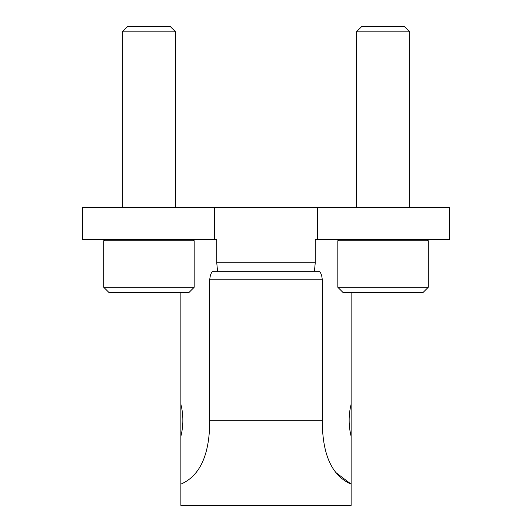 <?xml version="1.0" encoding="UTF-8"?>
<svg xmlns="http://www.w3.org/2000/svg" width="532" height="532" viewBox="0 0 532 532"><rect width="100%" height="100%" fill="white"/><g stroke="black" fill="none" stroke-linecap="round" stroke-linejoin="round"><path stroke-width="0.8" d="M314.412 271.32L318.528 271.32C320.583 271.805 321.833 274.645 322.286 279.832L322.286 420.28C322.272 447.259 328.151 474.231 351.12 484.133L351.12 436.293C348.487 425.62 348.487 414.947 351.12 404.267L351.12 292.6M322.286 420.28L209.714 420.28C209.781 447.379 203.683 474.358 180.88 484.133L180.88 292.6M317.398 239.4L317.398 207.48L449.54 207.48L449.54 239.4L315.243 239.4L315.243 262.808L314.445 271.32L217.555 271.32L216.757 262.808L216.757 239.4L214.602 239.4L214.602 207.48L82.46 207.48L82.46 239.4L214.602 239.4M209.714 420.28L209.714 279.832C210.167 274.638 211.423 271.805 213.472 271.32L217.548 271.32M180.88 404.267C183.513 414.94 183.513 425.613 180.88 436.293M335.911 472.582L351.12 484.133L351.12 505.4L180.88 505.4L180.88 484.133M317.398 207.48L214.602 207.48M351.12 436.293L351.12 404.267M103.74 287.28L109.06 292.6L188.86 292.6L194.18 287.28L194.18 240.73L103.74 240.73L103.74 287.28L194.18 287.28M105.07 239.4L103.74 240.73M122.36 207.48L122.36 31.82L175.56 31.82L175.56 207.48M122.36 31.82L127.58 26.6L170.34 26.6L175.56 31.82M337.82 287.28L343.14 292.6L422.94 292.6L428.26 287.28L428.26 240.73L337.82 240.73L337.82 287.28L428.26 287.28M339.15 239.4L337.82 240.73M356.44 207.48L356.44 31.82L409.64 31.82L409.64 207.48M356.44 31.82L361.66 26.6L404.42 26.6L409.64 31.82M315.243 262.808L216.757 262.808M322.286 279.832L209.714 279.832M192.85 239.4L194.18 240.73M426.93 239.4L428.26 240.73"/></g></svg>
